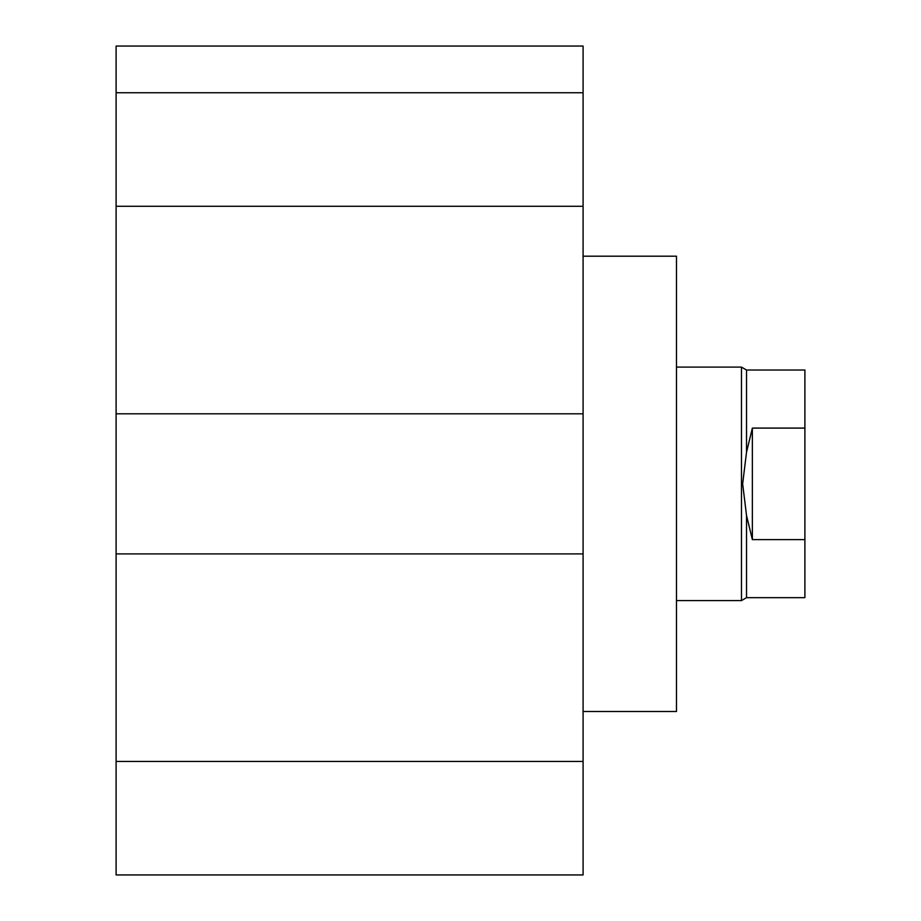 <?xml version="1.0" encoding="UTF-8"?>
<svg xmlns="http://www.w3.org/2000/svg" width="921" height="921" viewBox="0 0 921 921"><rect width="100%" height="100%" fill="white"/><g stroke="black" fill="none" stroke-linecap="round" stroke-linejoin="round"><path stroke-width="1.38" d="M583.085 711.507L676.486 711.507L676.486 256.199L583.085 256.199M116.104 761.425L583.085 761.425L583.085 874.95L116.104 874.95L116.104 553.901L583.085 553.901L583.085 46.05L116.104 46.05L116.104 92.745L583.085 92.745M116.104 553.901L116.104 413.805L583.085 413.805M116.104 413.805L116.104 206.281L583.085 206.281M116.104 206.281L116.104 92.745M583.085 761.425L583.085 553.901M752.365 428.092L752.365 539.614L746.528 515.484L742.648 483.847L746.528 452.223L752.365 428.092L804.896 428.092L804.896 597.671L746.528 597.671L741.474 600.596L741.474 367.099L676.486 367.099M746.528 452.223L746.528 370.023L741.474 367.099M804.896 539.614L752.365 539.614M804.896 428.092L804.896 370.023L746.528 370.023M746.528 597.671L746.528 515.484M741.474 600.596L676.486 600.596"/></g></svg>
